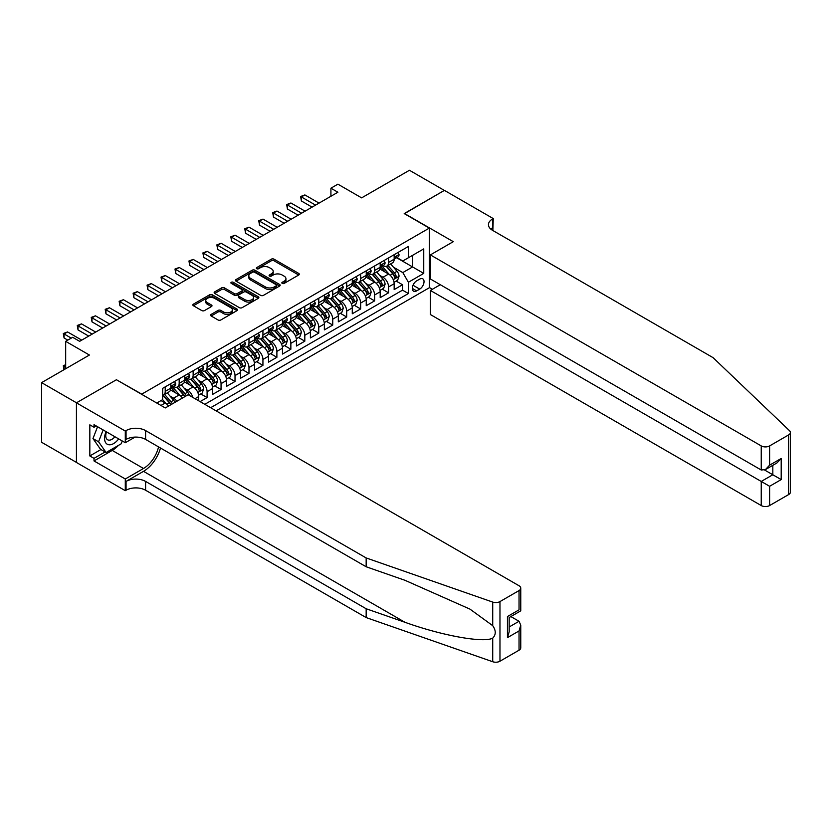 <?xml version="1.0" encoding="UTF-8"?>
<svg xmlns="http://www.w3.org/2000/svg" width="832" height="832" viewBox="0 0 832 832"><rect width="100%" height="100%" fill="white"/><g stroke="black" fill="none" stroke-linecap="round" stroke-linejoin="round"><path stroke-width="1.25" d="M282.235 283.41A1.352 0.78 0 0 0 284.159 283.41L298.719 275.007A1.934 1.123 0 0 0 299.281 274.217A1.934 1.123 0 0 0 298.719 273.416L274.05 259.178A1.934 1.123 0 0 0 271.315 259.178L256.755 267.582A1.352 0.78 0 0 0 256.35 268.143A1.352 0.78 0 0 0 256.755 268.694A1.352 0.78 0 0 0 258.669 268.694L260.551 267.602A6.198 3.578 0 0 1 269.329 267.602L271.378 268.788A6.198 3.578 0 0 1 273.198 271.326A6.198 3.578 0 0 1 271.378 273.853L269.495 274.945A1.352 0.78 0 0 0 269.1 275.496A1.352 0.78 0 0 0 269.495 276.047A1.352 0.78 0 0 0 271.409 276.047L273.302 274.966A6.198 3.578 0 0 1 282.069 274.966L284.118 276.151A6.198 3.578 0 0 1 285.938 278.678A6.198 3.578 0 0 1 284.118 281.216L282.235 282.298A1.352 0.78 0 0 0 281.84 282.859A1.352 0.78 0 0 0 282.235 283.41L282.235 282.298M211.151 314.402A1.934 1.123 0 0 0 210.59 315.193A1.934 1.123 0 0 0 211.151 315.983L218.078 319.977A1.934 1.123 0 0 0 220.813 319.977L236.985 310.638A1.934 1.123 0 0 0 237.557 309.847A1.934 1.123 0 0 0 236.985 309.057L212.316 294.819A1.934 1.123 0 0 0 209.581 294.819L193.409 304.158A1.934 1.123 0 0 0 192.847 304.949A1.934 1.123 0 0 0 193.409 305.739L201.77 310.565A1.934 1.123 0 0 0 204.506 310.565L211.432 306.571A1.934 1.123 0 0 0 211.994 305.781A1.934 1.123 0 0 0 211.432 304.99L207.282 302.588A5.179 2.995 0 0 1 205.764 300.477A5.179 2.995 0 0 1 208.967 297.71A5.179 2.995 0 0 1 214.614 298.366L230.849 307.736A5.179 2.995 0 0 1 232.367 309.847A5.179 2.995 0 0 1 229.174 312.614A5.179 2.995 0 0 1 223.527 311.969L220.813 310.409A1.934 1.123 0 0 0 218.078 310.409L211.151 314.402L211.151 315.983L218.078 312.021L218.078 310.409M116.636 379.86L141.762 394.129L429.333 228.093L404.206 213.585L444.34 190.414L409.448 170.269L361.629 197.87L337.896 184.174L330.918 188.198L337.896 192.234L79.643 341.338L72.665 337.303L65.676 341.338L65.676 368.732M116.636 379.621L76.502 402.792L41.6 382.637L89.409 355.035L65.676 341.338M260.686 295.37A1.934 1.123 0 0 0 263.432 295.37L279.604 286.042A1.934 1.123 0 0 0 280.166 285.251A1.934 1.123 0 0 0 279.604 284.461L254.935 270.213A1.934 1.123 0 0 0 252.2 270.213L236.028 279.552A1.934 1.123 0 0 0 235.456 280.342A1.934 1.123 0 0 0 236.028 281.133L260.686 295.37M231.837 283.702A1.352 0.78 0 0 1 233.22 283.889L233.22 282.277L258.294 296.754A1.934 1.123 0 0 1 258.856 297.554A1.934 1.123 0 0 1 258.294 298.345L242.122 307.674A1.934 1.123 0 0 1 239.387 307.674L214.718 293.436L214.718 291.855A1.934 1.123 0 0 0 214.146 292.646A1.934 1.123 0 0 0 214.718 293.436M214.718 291.855L221.634 287.862A1.934 1.123 0 0 1 224.38 287.862L234.385 293.634A1.934 1.123 0 0 0 237.12 293.634L241.717 290.982A1.934 1.123 0 0 0 242.278 290.191A1.934 1.123 0 0 0 241.717 289.401L231.296 283.39A1.352 0.78 0 0 1 230.901 282.838A1.352 0.78 0 0 1 231.743 282.11A1.352 0.78 0 0 1 233.22 282.277M76.43 462.394L41.6 442.281L41.6 382.637M200.117 401.617L207.095 397.592L200.741 393.921M198.006 380.016L201.51 382.034A7.894 4.555 60 0 1 207.095 391.706L212.68 388.482L212.68 394.368L221.052 389.532L214.708 385.861M211.962 371.956L215.467 373.974A7.894 4.555 60 0 1 221.052 383.646L226.637 380.422L226.637 386.308L235.019 381.472L228.665 377.801M225.93 363.896L229.434 365.914A7.894 4.555 60 0 1 235.019 375.586L240.594 372.362L240.594 378.248L248.976 373.412L242.622 369.741M239.886 355.836L243.391 357.854A7.894 4.555 60 0 1 248.976 367.526L254.561 364.302L254.561 370.188L262.933 365.352L256.578 361.681M253.843 347.776L257.348 349.794A7.894 4.555 60 0 1 262.933 359.466L268.518 356.242L268.518 362.128L276.89 357.292L270.546 353.621M267.81 339.716L271.315 341.734A7.894 4.555 60 0 1 276.89 351.406L282.474 348.182L282.474 354.068L290.857 349.232L284.502 345.571M281.767 331.656L285.272 333.674A7.894 4.555 60 0 1 290.857 343.346L296.442 340.122L296.442 346.008L304.814 341.172L298.459 337.511M295.724 323.596L299.229 325.614A7.894 4.555 60 0 1 304.814 335.286L310.398 332.062L310.398 337.948L318.77 333.112L312.426 329.451M309.681 315.536L313.186 317.554A7.894 4.555 60 0 1 318.77 327.226L324.355 324.002L324.355 329.888L332.738 325.052L326.383 321.391M323.648 307.476L327.153 309.504A7.894 4.555 60 0 1 332.738 319.166L338.322 315.942L338.322 321.828L346.694 316.992L340.34 313.331M337.605 299.416L341.11 301.444A7.894 4.555 60 0 1 346.694 311.116L352.279 307.892L352.279 313.768L360.651 308.932L354.307 305.271M351.562 291.356L355.066 293.384A7.894 4.555 60 0 1 360.651 303.056L366.236 299.832L366.236 305.708L374.618 300.872L368.264 297.211M365.529 283.296L369.034 285.324A7.894 4.555 60 0 1 374.618 294.996L380.193 291.772L380.193 297.648L388.575 292.812L388.575 286.936A7.894 4.555 -120 0 0 382.99 277.264L379.486 275.236M382.221 289.151L388.575 292.812M168.48 406.099A7.894 4.555 -120 0 0 165.214 402.99L161.023 400.577M182.447 398.039A7.894 4.555 -120 0 0 179.171 394.93L170.539 389.948M176.862 401.263A7.894 4.555 60 0 0 173.586 398.154L170.082 396.136M198.723 400.816L198.723 396.542A7.894 4.555 -120 0 0 193.138 386.87L184.506 381.888M192.806 397.405A7.894 4.555 60 0 0 187.554 390.094L184.049 388.076M212.68 388.482A7.894 4.555 -120 0 0 207.095 378.81L198.463 373.828M226.637 380.422A7.894 4.555 -120 0 0 221.052 370.75L212.42 365.768M240.594 372.362A7.894 4.555 -120 0 0 235.019 362.69L226.377 357.708M254.561 364.302A7.894 4.555 -120 0 0 248.976 354.63L240.344 349.648M268.518 356.242A7.894 4.555 -120 0 0 262.933 346.57L254.301 341.588M282.474 348.182A7.894 4.555 -120 0 0 276.89 338.51L268.258 333.528M296.442 340.122A7.894 4.555 -120 0 0 290.857 330.45L282.225 325.468M310.398 332.062A7.894 4.555 -120 0 0 304.814 322.39L296.182 317.408M324.355 324.002A7.894 4.555 -120 0 0 318.77 314.33L310.138 309.348M338.322 315.942A7.894 4.555 -120 0 0 332.738 306.28L324.106 301.288M352.279 307.892A7.894 4.555 -120 0 0 346.694 298.22L338.062 293.228M366.236 299.832A7.894 4.555 -120 0 0 360.651 290.16L352.019 285.168M380.193 291.772A7.894 4.555 -120 0 0 374.618 282.1L365.976 277.108M419.702 279.115L416.634 280.883A6.115 3.536 120 0 0 412.63 286.281A6.115 3.536 120 0 0 413.577 291.19A6.115 3.536 120 0 0 416.634 290.878L419.702 289.11A6.115 3.536 120 0 0 423.706 283.712A6.115 3.536 120 0 0 422.76 278.814A6.115 3.536 120 0 0 419.702 279.115M216.102 410.852L429.333 287.737L429.333 228.093M210.652 407.711L408.398 293.54L408.398 282.256L402.813 272.584L393.442 267.176M156.77 403.031L162.698 399.61L162.698 388.326L408.398 246.47L408.398 257.754L423.748 248.893L423.748 273.395L408.398 282.256M173.514 386.506L173.586 386.547A7.894 4.555 60 0 0 177.538 386.942L183.123 383.718A7.894 4.555 -120 0 0 184.756 380.099L184.756 375.586M187.481 378.446L187.554 378.487A7.894 4.555 60 0 0 191.495 378.882L197.08 375.658A7.894 4.555 -120 0 0 198.723 372.039L198.723 367.526M201.438 370.386L201.51 370.427A7.894 4.555 60 0 0 205.462 370.822L211.047 367.598A7.894 4.555 -120 0 0 212.68 363.979L212.68 359.466M215.394 362.326L215.467 362.367A7.894 4.555 60 0 0 219.419 362.762L225.004 359.538A7.894 4.555 -120 0 0 226.637 355.919L226.637 351.406M229.362 354.266L229.434 354.307A7.894 4.555 60 0 0 233.376 354.702L238.961 351.478A7.894 4.555 -120 0 0 240.594 347.859L240.594 343.346M243.318 346.206L243.391 346.247A7.894 4.555 60 0 0 247.343 346.642L252.928 343.418A7.894 4.555 -120 0 0 254.561 339.799L254.561 335.286M257.275 338.146L257.348 338.187A7.894 4.555 60 0 0 261.3 338.582L266.885 335.358A7.894 4.555 -120 0 0 268.518 331.739L268.518 327.226M271.242 330.086L271.315 330.127A7.894 4.555 60 0 0 275.257 330.522L280.842 327.298A7.894 4.555 -120 0 0 282.474 323.679L282.474 319.166M285.199 322.026L285.272 322.067A7.894 4.555 60 0 0 289.224 322.462L294.798 319.238A7.894 4.555 -120 0 0 296.442 315.619L296.442 311.106M299.156 313.966L299.229 314.007A7.894 4.555 60 0 0 303.181 314.402L308.766 311.178A7.894 4.555 -120 0 0 310.398 307.559L310.398 303.046M313.113 305.906L313.186 305.958A7.894 4.555 60 0 0 317.138 306.342L322.722 303.118A7.894 4.555 -120 0 0 324.355 299.51L324.355 294.996M327.08 297.846L327.153 297.898A7.894 4.555 60 0 0 331.094 298.282L336.679 295.058A7.894 4.555 -120 0 0 338.322 291.45L338.322 286.936M341.037 289.796L341.11 289.838A7.894 4.555 60 0 0 345.062 290.222L350.646 286.998A7.894 4.555 -120 0 0 352.279 283.39L352.279 278.876M354.994 281.736L355.066 281.778A7.894 4.555 60 0 0 359.018 282.162L364.603 278.938A7.894 4.555 -120 0 0 366.236 275.33L366.236 270.816M368.961 273.676L369.034 273.718A7.894 4.555 60 0 0 372.975 274.102L378.56 270.878A7.894 4.555 -120 0 0 380.193 267.27L380.193 262.756M204.797 404.321L402.532 290.16L402.532 284.752L394.16 289.588L394.16 283.712A7.894 4.555 -120 0 0 388.575 274.04L379.943 269.048M382.918 265.616L382.99 265.658A7.894 4.555 -120 0 0 386.942 266.042A7.894 4.555 -120 0 0 388.575 262.434L388.575 257.92M386.942 266.042L392.527 262.818A7.894 4.555 -120 0 0 394.16 259.21L394.16 254.696M165.214 386.87L165.214 391.383A7.894 4.555 60 0 1 163.582 395.002A7.894 4.555 60 0 1 162.698 395.314M163.582 395.002L169.166 391.778A7.894 4.555 -120 0 0 170.799 388.159L170.799 383.646M179.171 378.81L179.171 383.323A7.894 4.555 60 0 1 177.538 386.942M193.138 370.75L193.138 375.263A7.894 4.555 60 0 1 191.495 378.882M207.095 362.69L207.095 367.203A7.894 4.555 60 0 1 205.462 370.822M221.052 354.63L221.052 359.143A7.894 4.555 60 0 1 219.419 362.762M235.019 346.57L235.019 351.083A7.894 4.555 60 0 1 233.376 354.702M248.976 338.51L248.976 343.023A7.894 4.555 60 0 1 247.343 346.642M262.933 330.45L262.933 334.963A7.894 4.555 60 0 1 261.3 338.582M276.89 322.39L276.89 326.903A7.894 4.555 60 0 1 275.257 330.522M290.857 314.33L290.857 318.843A7.894 4.555 60 0 1 289.224 322.462M304.814 306.27L304.814 310.783A7.894 4.555 60 0 1 303.181 314.402M318.77 298.22L318.77 302.734A7.894 4.555 60 0 1 317.138 306.342M332.738 290.16L332.738 294.674A7.894 4.555 60 0 1 331.094 298.282M346.694 282.1L346.694 286.614A7.894 4.555 60 0 1 345.062 290.222M360.651 274.04L360.651 278.554A7.894 4.555 60 0 1 359.018 282.162M374.618 265.98L374.618 270.494A7.894 4.555 60 0 1 372.975 274.102M374.618 294.996L374.618 300.872M360.651 303.056L360.651 308.932M346.694 311.116L346.694 316.992M332.738 319.166L332.738 325.052M318.77 327.226L318.77 333.112M304.814 335.286L304.814 341.172M290.857 343.346L290.857 349.232M276.89 351.406L276.89 357.292M262.933 359.466L262.933 365.352M248.976 367.526L248.976 373.412M235.019 375.586L235.019 381.472M221.052 383.646L221.052 389.532M207.095 391.706L207.095 397.592M402.813 272.584L412.589 266.947L412.589 255.341L423.748 248.893M396.594 257.712L423.748 273.395M396.874 257.556L402.813 260.978L408.398 257.754M330.918 188.198L330.918 196.258M396.178 281.091L402.532 284.752M402.532 290.16L408.398 293.54M282.776 283.598L284.118 282.828A6.198 3.578 0 0 0 285.938 280.29L285.938 278.678M273.198 271.326L273.198 272.938A6.198 3.578 0 0 1 271.378 275.465L270.036 276.245M298.688 275.018L274.05 260.79A1.934 1.123 0 0 0 271.315 260.79L257.296 268.882M279.573 286.052L254.935 271.825A1.934 1.123 0 0 0 252.2 271.825L236.049 281.154M276.172 285.802A1.352 0.78 0 0 0 276.567 285.251A1.352 0.78 0 0 0 276.172 284.69L254.53 272.199A1.352 0.78 0 0 0 252.606 272.199L250.619 273.343A6.198 3.578 0 0 0 248.799 275.87A6.198 3.578 0 0 0 250.619 278.408L265.418 286.946A6.198 3.578 0 0 0 274.186 286.946L276.172 285.802L276.172 287.414A1.352 0.78 0 0 0 276.567 286.863L276.567 285.251M248.799 275.87L248.799 277.482A6.198 3.578 0 0 0 250.619 280.02L250.619 278.408M276.172 287.414L274.186 288.558A6.198 3.578 0 0 1 265.418 288.558L250.619 280.02M214.75 293.446L221.634 289.474L221.634 287.862M242.278 290.191L242.278 291.803A1.934 1.123 0 0 1 241.717 292.594L237.12 295.246A1.934 1.123 0 0 1 234.385 295.246L224.38 289.474A1.934 1.123 0 0 0 221.634 289.474M233.22 283.889L258.263 298.355M244.764 299.624A5.179 2.995 0 0 0 250.411 300.279A5.179 2.995 0 0 0 253.614 297.513A5.179 2.995 0 0 0 252.096 295.391L246.376 292.094A1.934 1.123 0 0 0 243.63 292.094L239.044 294.736A1.934 1.123 0 0 0 238.472 295.537A1.934 1.123 0 0 0 239.044 296.327L244.764 299.624L244.764 301.236A5.179 2.995 0 0 0 250.411 301.891A5.179 2.995 0 0 0 253.614 299.125L253.614 297.513M238.472 295.537L238.472 297.149A1.934 1.123 0 0 0 239.044 297.939L239.044 296.327M244.764 301.236L239.044 297.939M232.367 309.847L232.367 311.459A5.179 2.995 0 0 1 229.174 314.226A5.179 2.995 0 0 1 223.527 313.581L220.813 312.021A1.934 1.123 0 0 0 218.078 312.021M205.764 300.477L205.764 302.089A5.179 2.995 0 0 0 207.282 304.2L207.282 302.588M211.401 306.582L207.282 304.2M236.985 309.057L236.985 310.638L212.316 296.431A1.934 1.123 0 0 0 209.581 296.431L193.44 305.75M394.046 282.329L397.644 280.238L399.048 276.214A5.231 3.016 -120 0 0 397.01 271.305L390.624 263.91M389.345 274.55L382.065 266.105M385.206 272.085L380.973 267.186A12.532 7.238 -120 0 0 380.578 266.75M386.225 266.334L392.683 273.801A5.231 3.016 60 0 1 394.545 277.399C395.325 278.45 395.886 278.127 396.219 276.432A5.231 3.016 -120 0 0 394.358 272.834L387.972 265.45M386.61 266.209L393.536 274.238A2.662 1.539 60 0 1 394.212 275.278L396.219 276.432M394.545 277.399L394.919 278.023M397.852 252.554L399.048 254.613A5.231 3.016 60 0 1 397.956 256.922L395.304 258.461A5.231 3.016 -120 0 0 396.219 257.254L396.105 256.786M315.567 205.13L301.392 196.945L304.886 194.927L319.051 203.112M394.337 258.7L394.358 258.7A5.231 3.016 -120 0 0 395.304 258.461M395.543 256.859L396.219 257.254C395.886 256.464 395.335 256.786 394.545 258.222A5.231 3.016 60 0 1 394.16 258.96M312.073 207.137L301.392 200.98L301.392 196.945L300.622 196.498L304.886 194.927M301.392 200.98L300.622 196.498M106.08 431.642A12.834 7.405 120 0 0 109.096 444.787A12.834 7.405 120 0 0 118.664 438.901M106.517 431.881A8.788 5.075 120 0 0 107.588 439.754A8.788 5.075 120 0 0 108.878 440.149A8.788 5.075 120 0 0 114.93 436.748M122.273 440.981L121.17 443.82L106.101 452.514L100.516 449.29L92.976 438.568L97.573 426.722M106.101 452.514L98.561 441.792L103.158 429.946M92.976 438.568L98.561 441.792M440.294 284.71L430.383 290.441L430.383 314.538L761.238 505.554L761.238 481.447L772.824 474.76L772.824 465.317M430.383 290.441L769.61 486.283L769.61 505.554L788.663 494.551L788.663 434.907A5.918 3.422 0 0 0 790.4 432.484A5.918 3.422 0 0 0 789.547 430.716L713.076 357.656L492.502 230.308A13.822 7.977 180 0 1 488.457 224.671A13.822 7.977 180 0 1 492.502 219.024L493.272 218.587L444.413 190.372L404.414 213.71M404.414 213.47L453.274 241.675L430.383 254.894L761.238 445.91A5.918 3.422 0 0 0 769.61 445.91L788.663 434.907M493.272 218.587L492.856 230.516M429.333 287.498L432.411 289.266M430.383 254.894L430.383 278.99L761.238 470.007L761.238 445.91M790.4 432.484L790.4 492.128A5.918 3.422 180 0 1 788.663 494.551M769.61 505.554A5.918 3.422 180 0 1 761.238 505.554M490.766 229.081A13.822 7.977 180 0 1 492.502 227.854L492.502 219.024M764.587 470.007L781.196 479.596L769.61 486.283M769.61 445.91L769.61 465.171L765.419 469.591L761.238 470.007M769.61 465.171L781.196 458.484L777.005 462.904L765.419 469.591M519.033 650.218L519.033 630.958L520.759 625.123L520.759 647.806A5.918 3.422 180 0 1 519.033 650.218L499.97 661.222A5.918 3.422 180 0 1 492.721 661.731L366.163 617.583L366.163 608.754L145.6 481.416A13.822 7.977 -0 0 0 126.058 481.416L143.51 471.338A25.719 14.851 120 0 0 160.493 448.022M366.163 608.754L404.976 622.294C442.062 635.658 483.496 643.146 492.721 638.144C496.08 634.702 496.08 630.552 492.721 625.674L469.955 609.118L404.976 580.299L366.163 566.769L145.6 439.421A13.822 7.977 -0 0 0 126.058 439.421L126.058 430.591L125.289 431.038L76.43 402.834L116.428 379.735L165.287 407.95L188.178 394.732L519.033 585.749A5.918 3.422 -0 0 1 520.759 588.162A5.918 3.422 -0 0 1 519.033 590.585L499.97 601.578L499.97 661.222M366.163 617.583L145.6 490.235A13.822 7.977 -0 0 0 126.058 490.235L125.289 490.682L76.43 462.467L76.43 402.834M366.163 566.769L366.163 557.939L145.6 430.591A13.822 7.977 -0 0 0 126.058 430.591M492.721 625.674L492.721 602.087L366.163 557.939M118.394 445.422A22.214 12.823 -60 0 1 112.237 450.424L94.016 460.938L94.016 458.359L105.123 451.953M96.252 425.963L94.016 427.253L89.835 424.83L89.835 455.946L94.016 458.359M94.016 427.253L94.016 424.674L125.289 442.728L125.289 431.038M125.289 490.682L125.289 478.993L143.51 468.478A22.214 12.823 120 0 0 158.548 446.888M94.016 460.938L125.289 478.993M510.848 616.564L519.033 621.286L520.759 625.123M135.034 437.102L125.289 442.728M492.721 602.087A5.918 3.422 -0 0 0 499.97 601.578M89.835 455.946L100.932 449.53M519.033 630.958L507.447 637.645L509.174 631.81L509.174 617.531L520.759 610.844L520.759 588.162M507.447 637.645L507.447 616.533C509.704 617.833 509.704 617.833 507.447 616.533L519.033 609.846C521.29 611.146 521.29 611.146 519.033 609.846L519.033 590.585M380.078 290.389L383.687 288.298L385.081 284.274A5.231 3.016 -120 0 0 383.042 279.354L376.667 271.97M375.388 282.61L368.098 274.165M371.238 280.145L367.006 275.246A12.532 7.238 -120 0 0 366.621 274.81M372.268 274.394L378.716 281.861A5.231 3.016 60 0 1 380.588 285.459C381.368 286.51 381.93 286.187 382.262 284.492A5.231 3.016 -120 0 0 380.39 280.894L374.015 273.51M372.642 274.269L379.579 282.298A2.662 1.539 60 0 1 380.255 283.338L382.262 284.492M380.588 285.459L380.962 286.083M366.122 298.449L369.73 296.358L371.124 292.334A5.231 3.016 -120 0 0 369.086 287.414L362.71 280.03M361.431 290.67L354.141 282.225M357.282 288.205L353.049 283.306A12.532 7.238 -120 0 0 352.664 282.87M358.311 282.443L364.759 289.921A5.231 3.016 60 0 1 366.621 293.519C367.411 294.57 367.973 294.247 368.295 292.552A5.231 3.016 -120 0 0 366.434 288.954L360.058 281.57M358.686 282.329L365.622 290.347A2.662 1.539 60 0 1 366.288 291.398L368.295 292.552M366.621 293.519L367.006 294.143M352.165 306.509L355.763 304.418L357.167 300.394A5.231 3.016 -120 0 0 355.129 295.474L348.743 288.09M347.474 298.73L340.184 290.285M343.325 296.265L339.092 291.366A12.532 7.238 -120 0 0 338.697 290.93M344.344 290.503L350.802 297.981A5.231 3.016 60 0 1 352.664 301.579C353.454 302.63 354.006 302.307 354.338 300.612A5.231 3.016 -120 0 0 352.477 297.014L346.091 289.63M344.729 290.389L351.655 298.407A2.662 1.539 60 0 1 352.331 299.458L354.338 300.612M352.664 301.579L353.049 302.203M338.198 314.569L341.806 312.478L343.2 308.454A5.231 3.016 -120 0 0 341.162 303.534L334.786 296.15M333.507 306.79L326.217 298.345M329.358 304.325L325.135 299.426A12.532 7.238 -120 0 0 324.74 298.99M330.387 298.563L336.835 306.041A5.231 3.016 60 0 1 338.707 309.639C339.487 310.69 340.049 310.367 340.382 308.672A5.231 3.016 -120 0 0 338.51 305.074L332.134 297.69M330.762 298.449L337.698 306.467A2.662 1.539 60 0 1 338.374 307.518L340.382 308.672M338.707 309.639L339.082 310.263M383.895 260.614L385.081 262.673A5.231 3.016 60 0 1 383.999 264.982L381.347 266.521A5.231 3.016 -120 0 0 382.262 265.314L382.148 264.846M301.6 213.19L287.435 205.005L290.919 202.987L305.094 211.172M380.37 266.76L380.39 266.76A5.231 3.016 -120 0 0 381.347 266.521M381.586 264.919L382.262 265.314C381.93 264.524 381.368 264.846 380.588 266.282A5.231 3.016 60 0 1 380.193 267.02M298.116 215.197L287.435 209.03L287.435 205.005L286.666 204.558L290.919 202.987M287.435 209.03L286.666 204.558M369.938 268.674L371.124 270.733A5.231 3.016 60 0 1 370.042 273.042L367.39 274.581A5.231 3.016 -120 0 0 368.295 273.374L368.191 272.906M287.643 221.25L273.478 213.065L276.962 211.047L291.138 219.232M366.413 274.82L366.434 274.82A5.231 3.016 -120 0 0 367.39 274.581M367.619 272.979L368.295 273.374C367.973 272.584 367.411 272.906 366.621 274.342A5.231 3.016 60 0 1 366.236 275.08M284.149 223.257L273.478 217.09L273.478 213.065L272.709 212.618L276.962 211.047M273.478 217.09L272.709 212.618M355.982 276.734L357.167 278.793A5.231 3.016 60 0 1 356.086 281.102L353.423 282.641A5.231 3.016 -120 0 0 354.338 281.434L354.224 280.966M273.686 229.31L259.511 221.125L263.006 219.107L277.17 227.292M352.456 282.88L352.477 282.88A5.231 3.016 -120 0 0 353.423 282.641M353.662 281.039L354.338 281.434C354.006 280.644 353.454 280.966 352.664 282.402A5.231 3.016 60 0 1 352.279 283.14M270.192 231.317L259.511 225.15L259.511 221.125L258.742 220.678L263.006 219.107M259.511 225.15L258.742 220.678M342.014 284.794L343.2 286.853A5.231 3.016 60 0 1 342.118 289.162L339.466 290.701A5.231 3.016 -120 0 0 340.382 289.494L340.267 289.026M259.719 237.359L245.554 229.185L249.049 227.167L263.214 235.352M338.489 290.94L338.51 290.94A5.231 3.016 -120 0 0 339.466 290.701M339.706 289.099L340.382 289.494C340.049 288.704 339.487 289.026 338.707 290.462A5.231 3.016 60 0 1 338.322 291.2M256.235 239.377L245.554 233.21L245.554 229.185L244.785 228.738L249.049 227.167M245.554 233.21L244.785 228.738M324.241 322.618L327.85 320.538L329.243 316.514A5.231 3.016 -120 0 0 327.205 311.594L320.83 304.21M319.55 314.85L312.26 306.405M315.401 312.385L311.168 307.486A12.532 7.238 -120 0 0 310.783 307.05M316.43 306.623L322.878 314.101A5.231 3.016 60 0 1 324.74 317.699C325.53 318.75 326.092 318.427 326.414 316.732A5.231 3.016 -120 0 0 324.553 313.134L318.178 305.75M316.805 306.509L323.742 314.527A2.662 1.539 60 0 1 324.407 315.578L326.414 316.732M324.74 317.699L325.125 318.323M328.058 292.854L329.243 294.913A5.231 3.016 60 0 1 328.162 297.222L325.51 298.761A5.231 3.016 -120 0 0 326.414 297.554L326.31 297.086M245.762 245.419L231.598 237.245L235.082 235.227L249.257 243.412M324.532 299L324.553 299A5.231 3.016 -120 0 0 325.51 298.761M325.749 297.159L326.414 297.554C326.092 296.764 325.53 297.086 324.74 298.522A5.231 3.016 60 0 1 324.355 299.26M242.278 247.437L231.598 241.27L231.598 237.245L230.828 236.798L235.082 235.227M231.598 241.27L230.828 236.798M310.284 330.678L313.893 328.598L315.286 324.574A5.231 3.016 -120 0 0 313.248 319.654L306.873 312.27M305.594 322.91L298.303 314.465M301.444 320.445L297.211 315.546A12.532 7.238 -120 0 0 296.826 315.11M302.463 314.683L308.922 322.161A5.231 3.016 60 0 1 310.783 325.759C311.574 326.81 312.125 326.487 312.458 324.792A5.231 3.016 -120 0 0 310.596 321.194L304.221 313.81M302.848 314.569L309.774 322.587A2.662 1.539 60 0 1 310.45 323.638L312.458 324.792M310.783 325.759L311.168 326.383M314.101 300.914L315.286 302.973A5.231 3.016 60 0 1 314.205 305.282L311.553 306.821A5.231 3.016 -120 0 0 312.458 305.614L312.354 305.146M231.806 253.479L217.63 245.305L221.125 243.287L235.29 251.472M310.575 307.06L310.596 307.06A5.231 3.016 -120 0 0 311.553 306.821M311.782 305.219L312.458 305.614C312.135 304.824 311.574 305.146 310.783 306.582A5.231 3.016 60 0 1 310.398 307.32M228.311 255.497L217.63 249.33L217.63 245.305L216.871 244.858L221.125 243.287M217.63 249.33L216.871 244.858M296.317 338.738L299.926 336.658L301.319 332.634A5.231 3.016 -120 0 0 299.291 327.714L292.906 320.33M291.626 330.97L284.336 322.525M287.477 328.505L283.254 323.606A12.532 7.238 -120 0 0 282.859 323.17M288.506 322.743L294.954 330.221A5.231 3.016 60 0 1 296.826 333.819C297.606 334.87 298.168 334.547 298.501 332.852A5.231 3.016 -120 0 0 296.639 329.254L290.254 321.859M288.891 322.629L295.818 330.647A2.662 1.539 60 0 1 296.494 331.698L298.501 332.852M296.826 333.819L297.201 334.443M300.134 308.974L301.319 311.033A5.231 3.016 60 0 1 300.238 313.342L297.586 314.881A5.231 3.016 -120 0 0 298.501 313.674L298.386 313.206M217.849 261.539L203.674 253.365L207.168 251.347L221.333 259.532M296.608 315.12L296.639 315.12A5.231 3.016 -120 0 0 297.586 314.881M297.825 313.279L298.501 313.674C298.168 312.884 297.617 313.206 296.826 314.642A5.231 3.016 60 0 1 296.442 315.38M214.354 263.557L203.674 257.39L203.674 253.365L202.904 252.918L207.168 251.347M203.674 257.39L202.904 252.918M282.36 346.798L285.969 344.718L287.362 340.694A5.231 3.016 -120 0 0 285.324 335.774L278.949 328.39M277.67 339.019L270.379 330.585M273.52 336.565L269.287 331.666A12.532 7.238 -120 0 0 268.902 331.23M274.55 330.803L280.998 338.281A5.231 3.016 60 0 1 282.859 341.879C283.65 342.93 284.211 342.607 284.544 340.912A5.231 3.016 -120 0 0 282.672 337.314L276.297 329.919M274.924 330.689L281.861 338.707A2.662 1.539 60 0 1 282.526 339.758L284.544 340.912M282.859 341.879L283.244 342.503M286.177 317.034L287.362 319.093A5.231 3.016 60 0 1 286.281 321.402L283.629 322.93A5.231 3.016 -120 0 0 284.544 321.734L284.43 321.266M203.882 269.599L189.717 261.425L193.201 259.407L207.376 267.592M282.651 323.18L282.672 323.18A5.231 3.016 -120 0 0 283.629 322.93M283.868 321.339L284.544 321.734C284.211 320.944 283.65 321.266 282.859 322.702A5.231 3.016 60 0 1 282.474 323.44M200.398 271.617L189.717 265.45L189.717 261.425L188.947 260.978L193.201 259.407M189.717 265.45L188.947 260.978M268.403 354.858L272.012 352.778L273.406 348.754A5.231 3.016 -120 0 0 271.367 343.834L264.992 336.45M263.713 347.079L256.422 338.645M259.563 344.625L255.33 339.726A12.532 7.238 -120 0 0 254.946 339.29M260.582 338.863L267.041 346.33A5.231 3.016 60 0 1 268.902 349.939C269.693 350.99 270.244 350.667 270.577 348.972A5.231 3.016 -120 0 0 268.715 345.363L262.34 337.979M260.967 338.749L267.904 346.767A2.662 1.539 60 0 1 268.57 347.818L270.577 348.972M268.902 349.939L269.287 350.563M272.22 325.094L273.406 327.153A5.231 3.016 60 0 1 272.324 329.462L269.672 330.99A5.231 3.016 -120 0 0 270.577 329.794L270.473 329.326M189.925 277.659L175.76 269.485L179.244 267.467L193.409 275.652M268.694 331.24L268.715 331.24A5.231 3.016 -120 0 0 269.672 330.99M269.901 329.399L270.577 329.794C270.254 329.004 269.693 329.326 268.902 330.762A5.231 3.016 60 0 1 268.518 331.5M186.43 279.677L175.76 273.51L175.76 269.485L174.99 269.038L179.244 267.467M175.76 273.51L174.99 269.038M254.446 362.918L258.045 360.838L259.449 356.814A5.231 3.016 -120 0 0 257.41 351.894L251.025 344.51M249.746 355.139L242.466 346.705M245.606 352.685L241.374 347.786A12.532 7.238 -120 0 0 240.978 347.35M246.626 346.923L253.084 354.39A5.231 3.016 60 0 1 254.946 357.999C255.726 359.05 256.287 358.727 256.62 357.032A5.231 3.016 -120 0 0 254.758 353.423L248.373 346.039M247.01 346.809L253.937 354.827A2.662 1.539 60 0 1 254.613 355.867L256.62 357.032M254.946 357.999L255.32 358.623M258.253 333.154L259.449 335.213A5.231 3.016 60 0 1 258.357 337.522L255.705 339.05A5.231 3.016 -120 0 0 256.62 337.854L256.506 337.386M175.968 285.719L161.793 277.545L165.287 275.527L179.452 283.712M254.738 339.3L254.758 339.3A5.231 3.016 -120 0 0 255.705 339.05M255.944 337.459L256.62 337.854C256.287 337.064 255.736 337.386 254.946 338.822A5.231 3.016 60 0 1 254.561 339.56M172.474 287.737L161.793 281.57L161.793 277.545L161.023 277.098L165.287 275.527M161.793 281.57L161.023 277.098M240.479 370.978L244.088 368.898L245.482 364.874A5.231 3.016 -120 0 0 243.443 359.954L237.068 352.57M235.789 363.199L228.498 354.765M231.639 360.745L227.406 355.846A12.532 7.238 -120 0 0 227.022 355.41M232.669 354.983L239.117 362.45A5.231 3.016 60 0 1 240.989 366.059C241.769 367.11 242.33 366.787 242.663 365.092A5.231 3.016 -120 0 0 240.791 361.483L234.416 354.099M233.043 354.858L239.98 362.887A2.662 1.539 60 0 1 240.656 363.927L242.663 365.092M240.989 366.059L241.363 366.683M244.296 341.214L245.482 343.273A5.231 3.016 60 0 1 244.4 345.582L241.748 347.11A5.231 3.016 -120 0 0 242.663 345.914L242.549 345.446M162.001 293.779L147.836 285.605L151.32 283.587L165.495 291.772M240.77 347.36L240.791 347.36A5.231 3.016 -120 0 0 241.748 347.11M241.987 345.519L242.663 345.914C242.33 345.124 241.769 345.446 240.989 346.882A5.231 3.016 60 0 1 240.594 347.62M158.517 295.797L147.836 289.63L147.836 285.605L147.066 285.158L151.32 283.587M147.836 289.63L147.066 285.158M226.522 379.038L230.131 376.958L231.525 372.923A5.231 3.016 -120 0 0 229.486 368.014L223.111 360.63M221.832 371.259L214.542 362.825M217.682 368.805L213.45 363.906A12.532 7.238 -120 0 0 213.065 363.47M218.712 363.043L225.16 370.51A5.231 3.016 60 0 1 227.022 374.119C227.812 375.17 228.374 374.847 228.696 373.152A5.231 3.016 -120 0 0 226.834 369.543L220.459 362.159M219.086 362.918L226.023 370.947A2.662 1.539 60 0 1 226.689 371.987L228.696 373.152M227.022 374.119L227.406 374.743M230.339 349.274L231.525 351.333A5.231 3.016 60 0 1 230.443 353.642L227.791 355.17A5.231 3.016 -120 0 0 228.696 353.964L228.592 353.506M148.044 301.839L133.879 293.665L137.363 291.647L151.538 299.832M226.814 355.42L226.834 355.42A5.231 3.016 -120 0 0 227.791 355.17M228.02 353.579L228.696 353.964C228.374 353.184 227.812 353.506 227.022 354.931A5.231 3.016 60 0 1 226.637 355.68M144.55 303.857L133.879 297.69L133.879 293.665L133.11 293.218L137.363 291.647M133.879 297.69L133.11 293.218M212.566 387.098L216.164 385.018L217.568 380.983A5.231 3.016 -120 0 0 215.53 376.074L209.144 368.69M207.875 379.319L200.585 370.885M203.726 376.865L199.493 371.966A12.532 7.238 -120 0 0 199.098 371.53M204.745 371.103L211.203 378.57A5.231 3.016 60 0 1 213.065 382.179C213.855 383.23 214.406 382.907 214.739 381.212A5.231 3.016 -120 0 0 212.878 377.603L206.492 370.219M205.13 370.978L212.056 379.007A2.662 1.539 60 0 1 212.732 380.047L214.739 381.212M213.065 382.179L213.45 382.803M216.382 357.334L217.568 359.393A5.231 3.016 60 0 1 216.486 361.702L213.824 363.23A5.231 3.016 -120 0 0 214.739 362.024L214.625 361.566M134.087 309.899L119.912 301.725L123.406 299.707L137.571 307.882M212.857 363.48L212.878 363.48A5.231 3.016 -120 0 0 213.824 363.23M214.063 361.639L214.739 362.024C214.406 361.244 213.855 361.566 213.065 362.991A5.231 3.016 60 0 1 212.68 363.74M130.593 311.917L119.912 305.75L119.912 301.725L119.142 301.278L123.406 299.707M119.912 305.75L119.142 301.278M198.598 395.158L202.207 393.078L203.601 389.043A5.231 3.016 -120 0 0 201.562 384.134L195.187 376.75M193.908 387.379L186.618 378.945M189.758 384.925L185.536 380.026A12.532 7.238 -120 0 0 185.141 379.59M190.788 379.163L197.236 386.63A5.231 3.016 60 0 1 199.108 390.239C199.888 391.29 200.45 390.967 200.782 389.272A5.231 3.016 -120 0 0 198.91 385.663L192.535 378.279M191.162 379.038L198.099 387.067A2.662 1.539 60 0 1 198.775 388.107L200.782 389.272M199.108 390.239L199.482 390.863M202.415 365.394L203.601 367.442A5.231 3.016 60 0 1 202.519 369.762L199.867 371.29A5.231 3.016 -120 0 0 200.782 370.084L200.668 369.626M120.12 317.959L105.955 309.785L109.45 307.767L123.614 315.942M198.89 371.54L198.91 371.54A5.231 3.016 -120 0 0 199.867 371.29M200.106 369.699L200.782 370.084C200.45 369.304 199.888 369.626 199.108 371.051A5.231 3.016 60 0 1 198.723 371.8M116.636 319.977L105.955 313.81L105.955 309.785L105.186 309.338L109.45 307.767M105.955 313.81L105.186 309.338M189.374 395.418A5.231 3.016 -120 0 0 187.606 392.194L181.23 384.81M179.951 395.439L172.661 387.005M175.802 392.985L171.569 388.086A12.532 7.238 -120 0 0 171.184 387.65M186.295 395.814A5.231 3.016 -120 0 0 184.954 393.723L178.578 386.339M177.206 387.098L184.142 395.127A2.662 1.539 60 0 1 184.808 396.167L185.245 396.427M176.831 387.223L183.279 394.69A5.231 3.016 60 0 1 184.621 396.781M188.458 373.454L189.644 375.502A5.231 3.016 60 0 1 188.562 377.822L185.91 379.35A5.231 3.016 -120 0 0 186.815 378.144L186.711 377.686M106.163 326.019L91.998 317.845L95.482 315.827L109.658 324.002M184.933 379.6L184.954 379.6A5.231 3.016 -120 0 0 185.91 379.35M186.15 377.759L186.815 378.144C186.493 377.364 185.931 377.686 185.141 379.111A5.231 3.016 60 0 1 184.756 379.86M102.679 328.037L91.998 321.87L91.998 317.845L91.229 317.398L95.482 315.827M91.998 321.87L91.229 317.398M174.99 402.345A5.231 3.016 -120 0 0 173.649 400.254L167.274 392.87M165.994 403.499L162.656 399.63M161.845 401.045L161.304 400.421M172.338 403.874A5.231 3.016 -120 0 0 170.997 401.783L164.622 394.399M163.249 395.158L170.175 403.187A2.662 1.539 60 0 1 170.851 404.227L171.288 404.487M162.864 395.283L169.322 402.75A5.231 3.016 60 0 1 170.654 404.841M174.502 381.514L175.687 383.562A5.231 3.016 60 0 1 174.606 385.882L171.954 387.41A5.231 3.016 -120 0 0 172.858 386.204L172.754 385.746M92.206 334.079L78.031 325.905L81.526 323.887L95.69 332.062M170.976 387.66L170.997 387.66A5.231 3.016 -120 0 0 171.954 387.41M172.182 385.819L172.858 386.204C172.536 385.424 171.974 385.746 171.184 387.171A5.231 3.016 60 0 1 170.799 387.92M88.712 336.097L78.031 329.93L78.031 325.905L77.272 325.458L81.526 323.887M78.031 329.93L77.272 325.458M65.676 365.269L64.074 366.194L65.676 367.13M63.939 369.741L63.305 365.758L65.676 364.686M63.305 365.758L64.074 366.194L64.074 369.668M71.261 338.114L64.074 333.965L67.569 331.947L81.734 340.122M67.777 340.122L64.074 337.99L64.074 333.965L63.305 333.518L67.569 331.947M64.074 337.99L63.305 333.518M160.961 405.444L165.214 402.99M173.586 398.154L179.171 394.93M187.554 390.094L193.138 386.87M201.51 382.034L207.095 378.81M215.467 373.974L221.052 370.75M229.434 365.914L235.019 362.69M243.391 357.854L248.976 354.63M257.348 349.794L262.933 346.57M271.315 341.734L276.89 338.51M285.272 333.674L290.857 330.45M299.229 325.614L304.814 322.39M313.186 317.554L318.77 314.33M327.153 309.504L332.738 306.28M341.11 301.444L346.694 298.22M355.066 293.384L360.651 290.16M369.034 285.324L374.618 282.1M382.99 277.264L388.575 274.04M388.575 262.434L394.16 259.21M165.214 391.383L170.799 388.159M179.171 383.323L184.756 380.099M193.138 375.263L198.723 372.039M207.095 367.203L212.68 363.979M221.052 359.143L226.637 355.919M235.019 351.083L240.594 347.859M248.976 343.023L254.561 339.799M262.933 334.963L268.518 331.739M276.89 326.903L282.474 323.679M290.857 318.843L296.442 315.619M304.814 310.783L310.398 307.559M318.77 302.734L324.355 299.51M332.738 294.674L338.322 291.45M346.694 286.614L352.279 283.39M360.651 278.554L366.236 275.33M374.618 270.494L380.193 267.27M388.575 286.936L394.16 283.712M195.021 398.684L198.723 396.542M413.015 285.241L419.702 289.11M412.308 288.382L416.634 290.878M284.118 282.828L284.118 281.216M269.495 276.047L269.495 274.945M271.378 275.465L271.378 273.853M256.755 268.694L256.755 267.582M271.315 260.79L271.315 259.178M274.05 260.79L274.05 259.178M298.719 275.007L298.719 273.416M236.028 281.133L236.028 279.552M252.2 271.825L252.2 270.213M254.935 271.825L254.935 270.213M279.604 286.042L279.604 284.461M265.418 288.558L265.418 286.946M274.186 288.558L274.186 286.946M224.38 289.474L224.38 287.862M234.385 295.246L234.385 293.634M237.12 295.246L237.12 293.634M241.717 292.594L241.717 290.982M258.294 298.345L258.294 296.754M220.813 312.021L220.813 310.409M223.527 313.581L223.527 311.969M211.432 306.571L211.432 304.99M193.409 305.739L193.409 304.158M209.581 296.431L209.581 294.819M212.316 296.431L212.316 294.819M393.245 279.646L399.006 276.318M394.358 272.834L397.01 271.305M390.187 275.236L392.683 273.801M399.006 254.55L394.16 257.348M781.196 458.484L781.196 479.596M404.976 622.294L143.51 471.338M145.6 439.421L145.6 430.591M145.6 481.416L145.6 490.235M492.721 661.731L492.721 638.144M126.058 481.416L126.058 490.235M112.237 450.424L143.51 468.478M509.174 626.974L519.033 621.286M379.278 287.706L385.05 284.378M380.39 280.894L383.042 279.354M376.22 283.296L378.716 281.861M365.321 295.766L371.093 292.438M366.434 288.954L369.086 287.414M362.263 291.356L364.759 289.921M351.364 303.826L357.126 300.487M352.477 297.014L355.129 295.474M348.306 299.416L350.802 297.981M337.407 311.886L343.169 308.547M338.51 305.074L341.162 303.534M334.339 307.476L336.835 306.041M385.05 262.61L380.193 265.408M371.093 270.67L366.236 273.468M357.126 278.73L352.279 281.528M343.169 286.79L338.322 289.588M323.44 319.946L329.212 316.607M324.553 313.134L327.205 311.594M320.382 315.536L322.878 314.101M329.212 294.85L324.355 297.648M309.483 328.006L315.245 324.667M310.596 321.194L313.248 319.654M306.426 323.596L308.922 322.161M315.245 302.91L310.398 305.708M295.526 336.055L301.288 332.727M296.639 329.254L299.291 327.714M292.469 331.656L294.954 330.221M301.288 310.97L296.442 313.768M281.559 344.115L287.331 340.787M282.672 337.314L285.324 335.774M278.502 339.716L280.998 338.281M287.331 319.03L282.474 321.828M267.602 352.175L273.374 348.847M268.715 345.363L271.367 343.834M264.545 347.776L267.041 346.33M273.374 327.09L268.518 329.888M253.646 360.235L259.407 356.907M254.758 353.423L257.41 351.894M250.588 355.836L253.084 354.39M259.407 335.15L254.561 337.948M239.678 368.295L245.45 364.967M240.791 361.483L243.443 359.954M236.621 363.896L239.117 362.45M245.45 343.21L240.594 346.008M225.722 376.355L231.494 373.027M226.834 369.543L229.486 368.014M222.664 371.956L225.16 370.51M231.494 351.27L226.637 354.068M211.765 384.415L217.526 381.087M212.878 377.603L215.53 376.074M208.707 380.016L211.203 378.57M217.526 359.33L212.68 362.128M197.808 392.475L203.57 389.147M198.91 385.663L201.562 384.134M194.74 388.076L197.236 386.63M203.57 367.39L198.723 370.188M184.954 393.723L187.606 392.194M180.783 396.136L183.279 394.69M189.613 375.45L184.756 378.248M170.997 401.783L173.649 400.254M166.826 404.196L169.322 402.75M175.646 383.51L170.799 386.308"/></g></svg>
